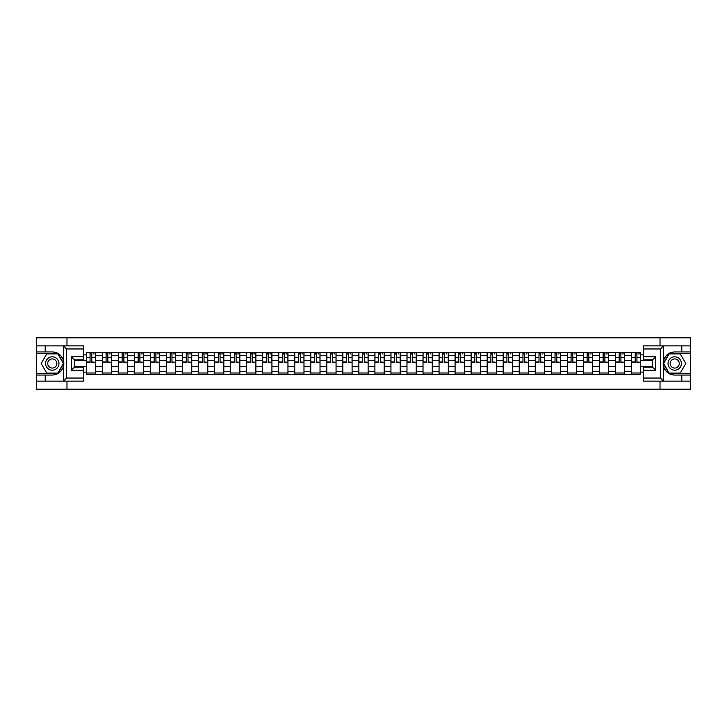 <?xml version="1.0" encoding="UTF-8"?>
<svg xmlns="http://www.w3.org/2000/svg" width="727" height="727" viewBox="0 0 727 727"><rect width="100%" height="100%" fill="white"/><g stroke="black" fill="none" stroke-linecap="round" stroke-linejoin="round"><path stroke-width="1.09" d="M83.732 348.96L66.62 348.96L63.44 345.87L83.732 345.87L83.732 359.847L74.481 359.847L74.481 367.153L83.732 367.153L83.732 381.13L63.44 381.13L63.622 361.264C62.031 355.494 58.251 352.386 52.28 351.941A11.559 11.559 0 0 1 63.622 365.736C62.031 371.506 58.251 374.614 52.28 375.059L36.35 375.059L36.35 389.199L690.65 389.199L690.65 353.586L668.994 353.586L663.269 363.5L668.994 373.414L690.65 373.414M674.72 351.941C668.749 352.386 664.969 355.494 663.378 361.264L663.378 365.736C664.969 371.506 668.749 374.614 674.72 375.059A11.559 11.559 0 0 1 663.16 363.5A11.559 11.559 0 0 1 674.72 351.941L690.65 351.941L690.65 337.801L36.35 337.801L36.35 373.414L58.006 373.414L63.731 363.5L58.006 353.586L36.35 353.586M102.334 374.55L102.334 355.585L95.555 355.585L95.555 374.55M95.555 355.585L95.555 352.45M102.334 355.585L102.334 352.45M111.585 352.45L111.585 374.55M118.365 374.55L118.365 352.45M127.616 352.45L127.616 374.55M134.404 374.55L134.404 352.45M143.655 352.45L143.655 374.55M150.434 374.55L150.434 352.45M159.686 352.45L159.686 374.55M166.474 374.55L166.474 352.45M175.716 352.45L175.716 374.55M182.504 374.55L182.504 352.45M191.755 352.45L191.755 374.55M198.535 374.55L198.535 352.45M207.786 352.45L207.786 374.55M214.574 374.55L214.574 352.45M223.825 352.45L223.825 374.55M230.604 374.55L230.604 352.45M239.855 352.45L239.855 374.55M246.635 374.55L246.635 352.45M255.886 352.45L255.886 374.55M262.674 374.55L262.674 352.45M271.925 352.45L271.925 374.55M278.705 374.55L278.705 352.45M287.956 352.45L287.956 374.55M294.744 374.55L294.744 352.45M303.986 352.45L303.986 374.55M310.774 374.55L310.774 352.45M320.025 352.45L320.025 374.55M326.805 374.55L326.805 352.45M336.056 352.45L336.056 374.55M342.844 374.55L342.844 352.45M352.095 352.45L352.095 374.55M358.874 374.55L358.874 352.45M368.126 352.45L368.126 374.55M374.905 374.55L374.905 352.45M384.156 352.45L384.156 374.55M390.944 374.55L390.944 352.45M400.195 352.45L400.195 374.55M406.975 374.55L406.975 352.45M416.226 352.45L416.226 374.55M423.014 374.55L423.014 352.45M432.256 352.45L432.256 374.55M439.044 374.55L439.044 352.45M448.295 352.45L448.295 374.55M455.075 374.55L455.075 352.45M464.326 352.45L464.326 374.55M471.114 374.55L471.114 352.45M480.365 352.45L480.365 374.55M487.145 374.55L487.145 352.45M496.396 352.45L496.396 374.55M503.175 374.55L503.175 352.45M512.426 352.45L512.426 374.55M519.214 374.55L519.214 352.45M528.465 352.45L528.465 374.55M535.245 374.55L535.245 352.45M544.496 352.45L544.496 374.55M551.284 374.55L551.284 352.45M560.526 352.45L560.526 374.55M567.314 374.55L567.314 352.45M576.566 352.45L576.566 374.55M583.345 374.55L583.345 352.45M592.596 352.45L592.596 374.55M599.384 374.55L599.384 352.45M608.635 352.45L608.635 374.55M615.415 374.55L615.415 352.45M624.666 352.45L624.666 374.55M631.445 374.55L631.445 352.45M631.445 366.69L624.666 366.69M615.415 366.69L608.635 366.69M599.384 366.69L592.596 366.69M583.345 366.69L576.566 366.69M567.314 366.69L560.526 366.69M551.284 366.69L544.496 366.69M535.245 366.69L528.465 366.69M519.214 366.69L512.426 366.69M503.175 366.69L496.396 366.69M487.145 366.69L480.365 366.69M471.114 366.69L464.326 366.69M455.075 366.69L448.295 366.69M439.044 366.69L432.256 366.69M423.014 366.69L416.226 366.69M406.975 366.69L400.195 366.69M390.944 366.69L384.156 366.69M374.905 366.69L368.126 366.69M358.874 366.69L352.095 366.69M342.844 366.69L336.056 366.69M326.805 366.69L320.025 366.69M310.774 366.69L303.986 366.69M294.744 366.69L287.956 366.69M278.705 366.69L271.925 366.69M262.674 366.69L255.886 366.69M246.635 366.69L239.855 366.69M230.604 366.69L223.825 366.69M214.574 366.69L207.786 366.69M198.535 366.69L191.755 366.69M182.504 366.69L175.716 366.69M166.474 366.69L159.686 366.69M150.434 366.69L143.655 366.69M134.404 366.69L127.616 366.69M118.365 366.69L111.585 366.69M102.334 366.69L95.555 366.69M631.445 360.31L624.666 360.31M615.415 360.31L608.635 360.31M599.384 360.31L592.596 360.31M583.345 360.31L576.566 360.31M567.314 360.31L560.526 360.31M551.284 360.31L544.496 360.31M535.245 360.31L528.465 360.31M519.214 360.31L512.426 360.31M503.175 360.31L496.396 360.31M487.145 360.31L480.365 360.31M471.114 360.31L464.326 360.31M455.075 360.31L448.295 360.31M439.044 360.31L432.256 360.31M423.014 360.31L416.226 360.31M406.975 360.31L400.195 360.31M390.944 360.31L384.156 360.31M374.905 360.31L368.126 360.31M358.874 360.31L352.095 360.31M342.844 360.31L336.056 360.31M326.805 360.31L320.025 360.31M310.774 360.31L303.986 360.31M294.744 360.31L287.956 360.31M278.705 360.31L271.925 360.31M262.674 360.31L255.886 360.31M246.635 360.31L239.855 360.31M230.604 360.31L223.825 360.31M214.574 360.31L207.786 360.31M198.535 360.31L191.755 360.31M182.504 360.31L175.716 360.31M166.474 360.31L159.686 360.31M150.434 360.31L143.655 360.31M134.404 360.31L127.616 360.31M118.365 360.31L111.585 360.31M102.334 360.31L95.555 360.31M74.481 366.69L86.304 366.69L86.304 360.31L74.481 360.31M83.732 354.867L86.304 354.867L86.304 360.31M640.696 360.31L640.696 366.69L652.519 366.69L652.519 360.31L640.696 360.31L640.696 352.45L86.304 352.45L86.304 354.867M640.696 354.867L643.268 354.867M643.268 372.133L640.696 372.133L640.696 366.69M86.304 366.69L86.304 374.55L640.696 374.55L640.696 372.133M86.304 372.133L83.732 372.133M660.025 389.199L660.025 381.13M660.025 345.87L660.025 337.801M66.975 389.199L66.975 381.13M66.975 345.87L66.975 337.801M95.555 373.006L86.304 373.006M90.057 353.994L91.802 353.994M111.585 373.006L102.334 373.006M106.087 353.994L107.832 353.994M127.616 373.006L118.365 373.006M122.118 353.994L123.872 353.994M143.655 373.006L134.404 373.006M138.157 353.994L139.902 353.994M159.686 373.006L150.434 373.006M154.188 353.994L155.932 353.994M175.716 373.006L166.474 373.006M170.218 353.994L171.972 353.994M191.755 373.006L182.504 373.006M186.257 353.994L188.002 353.994M207.786 373.006L198.535 373.006M202.288 353.994L204.033 353.994M223.825 373.006L214.574 373.006M218.327 353.994L220.072 353.994M239.855 373.006L230.604 373.006M234.358 353.994L236.102 353.994M255.886 373.006L246.635 373.006M250.388 353.994L252.142 353.994M271.925 373.006L262.674 373.006M266.427 353.994L268.172 353.994M287.956 373.006L278.705 373.006M282.458 353.994L284.202 353.994M303.986 373.006L294.744 373.006M298.488 353.994L300.242 353.994M320.025 373.006L310.774 373.006M314.527 353.994L316.272 353.994M336.056 373.006L326.805 373.006M330.558 353.994L332.303 353.994M352.095 373.006L342.844 373.006M346.588 353.994L348.342 353.994M368.126 373.006L358.874 373.006M362.628 353.994L364.372 353.994M384.156 373.006L374.905 373.006M378.658 353.994L380.412 353.994M400.195 373.006L390.944 373.006M394.697 353.994L396.442 353.994M416.226 373.006L406.975 373.006M410.728 353.994L412.473 353.994M432.256 373.006L423.014 373.006M426.758 353.994L428.512 353.994M448.295 373.006L439.044 373.006M442.798 353.994L444.542 353.994M464.326 373.006L455.075 373.006M458.828 353.994L460.573 353.994M480.365 373.006L471.114 373.006M474.858 353.994L476.612 353.994M496.396 373.006L487.145 373.006M490.898 353.994L492.642 353.994M512.426 373.006L503.175 373.006M506.928 353.994L508.673 353.994M528.465 373.006L519.214 373.006M522.967 353.994L524.712 353.994M544.496 373.006L535.245 373.006M538.998 353.994L540.743 353.994M560.526 373.006L551.284 373.006M555.028 353.994L556.782 353.994M576.566 373.006L567.314 373.006M571.068 353.994L572.812 353.994M592.596 373.006L583.345 373.006M587.098 353.994L588.843 353.994M608.635 373.006L599.384 373.006M603.128 353.994L604.882 353.994M624.666 373.006L615.415 373.006M619.168 353.994L620.913 353.994M640.696 373.006L631.445 373.006M635.198 353.994L636.943 353.994M91.802 361.964L95.501 362.319L91.802 362.319L91.802 352.55L95.501 352.55L93.447 352.55M95.501 361.964L95.501 352.55M90.057 353.895L91.802 353.895M93.447 353.895L94.165 353.895M93.292 352.55L86.349 352.55L86.349 362.319L90.057 362.319L90.057 352.55L88.567 352.55M107.832 361.964L111.531 362.319L107.832 362.319L107.832 352.55L111.531 352.55L109.477 352.55M111.531 361.964L111.531 352.55M106.087 353.895L107.832 353.895M109.477 353.895L110.195 353.895M109.323 352.55L102.389 352.55L102.389 362.319L106.087 362.319L106.087 352.55L104.597 352.55M123.872 361.964L127.57 362.319L123.872 362.319L123.872 352.55L127.57 352.55L125.507 352.55M127.57 361.964L127.57 352.55M122.118 353.895L123.872 353.895M125.507 353.895L126.234 353.895M125.362 352.55L118.419 352.55L118.419 362.319L122.118 362.319L122.118 352.55L120.627 352.55M45.192 375.059L45.192 381.13L36.35 381.13M63.44 381.13L45.192 381.13M36.35 375.059L36.35 373.414M63.44 345.87L45.192 345.87L45.192 351.941L36.35 351.941M45.192 345.87L36.35 345.87M52.28 351.941L45.192 351.941M74.481 359.847L71.4 356.766L83.732 356.766M83.732 370.234L71.4 370.234L74.481 367.153M63.622 381.039L66.62 378.04L83.732 378.04M663.56 345.87L660.38 348.96L643.268 348.96L643.268 345.87L690.65 345.87M681.808 351.941L681.808 345.87M643.268 378.04L660.38 378.04L663.56 381.13L643.268 381.13L643.268 367.153L652.519 367.153L652.519 359.847L643.268 359.847L643.268 348.96M690.65 351.941L690.65 353.586M663.56 381.13L681.808 381.13L681.808 375.059L690.65 375.059M681.808 381.13L690.65 381.13M674.72 375.059L681.808 375.059M652.519 367.153L655.6 370.234L643.268 370.234M643.268 356.766L655.6 356.766L652.519 359.847M45.601 363.5A6.679 6.679 0 0 0 52.28 370.179A6.679 6.679 0 0 0 58.96 363.5A6.679 6.679 0 0 0 52.28 356.821A6.679 6.679 0 0 0 45.601 363.5M47.709 363.5A4.571 4.571 0 0 0 52.28 368.071A4.571 4.571 0 0 0 56.851 363.5A4.571 4.571 0 0 0 52.28 358.929A4.571 4.571 0 0 0 47.709 363.5M57.833 353.895L63.376 363.5L57.833 373.105L46.737 373.105L41.185 363.5L46.737 353.895L57.833 353.895M668.04 363.5A6.679 6.679 0 0 0 674.72 370.179A6.679 6.679 0 0 0 681.399 363.5A6.679 6.679 0 0 0 674.72 356.821A6.679 6.679 0 0 0 668.04 363.5M670.149 363.5A4.571 4.571 0 0 0 674.72 368.071A4.571 4.571 0 0 0 679.291 363.5A4.571 4.571 0 0 0 674.72 358.929A4.571 4.571 0 0 0 670.149 363.5M680.263 353.895L685.815 363.5L680.263 373.105L669.167 373.105L663.624 363.5L669.167 353.895L680.263 353.895M139.902 361.964L143.601 362.319L139.902 362.319L139.902 352.55L143.601 352.55L141.547 352.55M143.601 361.964L143.601 352.55M138.157 353.895L139.902 353.895M141.547 353.895L142.265 353.895M141.392 352.55L134.45 352.55L134.45 362.319L138.157 362.319L138.157 352.55L136.667 352.55M155.932 361.964L159.631 362.319L155.932 362.319L155.932 352.55L159.631 352.55L157.577 352.55M159.631 361.964L159.631 352.55M154.188 353.895L155.932 353.895M157.577 353.895L158.295 353.895M157.423 352.55L150.489 352.55L150.489 362.319L154.188 362.319L154.188 352.55L152.697 352.55M171.972 361.964L175.67 362.319L171.972 362.319L171.972 352.55L175.67 352.55L173.617 352.55M175.67 361.964L175.67 352.55M170.218 353.895L171.972 353.895M173.617 353.895L174.335 353.895M173.462 352.55L166.519 352.55L166.519 362.319L170.218 362.319L170.218 352.55L168.728 352.55M188.002 361.964L191.701 362.319L188.002 362.319L188.002 352.55L191.701 352.55L189.647 352.55M191.701 361.964L191.701 352.55M186.257 353.895L188.002 353.895M189.647 353.895L190.365 353.895M189.493 352.55L182.559 352.55L182.559 362.319L186.257 362.319L186.257 352.55L184.767 352.55M204.033 361.964L207.74 362.319L204.033 362.319L204.033 352.55L207.74 352.55L205.677 352.55M207.74 361.964L207.74 352.55M202.288 353.895L204.033 353.895M205.677 353.895L206.404 353.895M205.523 352.55L198.589 352.55L198.589 362.319L202.288 362.319L202.288 352.55L200.797 352.55M220.072 361.964L223.771 362.319L220.072 362.319L220.072 352.55L223.771 352.55L221.717 352.55M223.771 361.964L223.771 352.55M218.327 353.895L220.072 353.895M221.717 353.895L222.435 353.895M221.562 352.55L214.619 352.55L214.619 362.319L218.327 362.319L218.327 352.55L216.837 352.55M236.102 361.964L239.801 362.319L236.102 362.319L236.102 352.55L239.801 352.55L237.747 352.55M239.801 361.964L239.801 352.55M234.358 353.895L236.102 353.895M237.747 353.895L238.465 353.895M237.593 352.55L230.659 352.55L230.659 362.319L234.358 362.319L234.358 352.55L232.867 352.55M252.142 361.964L255.84 362.319L252.142 362.319L252.142 352.55L255.84 352.55L253.778 352.55M255.84 361.964L255.84 352.55M250.388 353.895L252.142 353.895M253.778 353.895L254.505 353.895M253.632 352.55L246.689 352.55L246.689 362.319L250.388 362.319L250.388 352.55L248.898 352.55M268.172 361.964L271.871 362.319L268.172 362.319L268.172 352.55L271.871 352.55L269.817 352.55M271.871 361.964L271.871 352.55M266.427 353.895L268.172 353.895M269.817 353.895L270.535 353.895M269.662 352.55L262.72 352.55L262.72 362.319L266.427 362.319L266.427 352.55L264.937 352.55M284.202 361.964L287.901 362.319L284.202 362.319L284.202 352.55L287.901 352.55L285.847 352.55M287.901 361.964L287.901 352.55M282.458 353.895L284.202 353.895M285.847 353.895L286.565 353.895M285.693 352.55L278.759 352.55L278.759 362.319L282.458 362.319L282.458 352.55L280.967 352.55M300.242 361.964L303.941 362.319L300.242 362.319L300.242 352.55L303.941 352.55L301.887 352.55M303.941 361.964L303.941 352.55M298.488 353.895L300.242 353.895M301.887 353.895L302.605 353.895M301.732 352.55L294.789 352.55L294.789 362.319L298.488 362.319L298.488 352.55L296.998 352.55M316.272 361.964L319.971 362.319L316.272 362.319L316.272 352.55L319.971 352.55L317.917 352.55M319.971 361.964L319.971 352.55M314.527 353.895L316.272 353.895M317.917 353.895L318.635 353.895M317.763 352.55L310.829 352.55L310.829 362.319L314.527 362.319L314.527 352.55L313.037 352.55M332.303 361.964L336.01 362.319L332.303 362.319L332.303 352.55L336.01 352.55L333.947 352.55M336.01 361.964L336.01 352.55M330.558 353.895L332.303 353.895M333.947 353.895L334.674 353.895M333.793 352.55L326.859 352.55L326.859 362.319L330.558 362.319L330.558 352.55L329.067 352.55M348.342 361.964L352.041 362.319L348.342 362.319L348.342 352.55L352.041 352.55L349.987 352.55M352.041 361.964L352.041 352.55M346.588 353.895L348.342 353.895M349.987 353.895L350.705 353.895M349.832 352.55L342.89 352.55L342.89 362.319L346.588 362.319L346.588 352.55L345.098 352.55M364.372 361.964L368.071 362.319L364.372 362.319L364.372 352.55L368.071 352.55L366.017 352.55M368.071 361.964L368.071 352.55M362.628 353.895L364.372 353.895M366.017 353.895L366.735 353.895M365.863 352.55L358.929 352.55L358.929 362.319L362.628 362.319L362.628 352.55L361.137 352.55M380.412 361.964L384.11 362.319L380.412 362.319L380.412 352.55L384.11 352.55L382.048 352.55M384.11 361.964L384.11 352.55M378.658 353.895L380.412 353.895M382.048 353.895L382.775 353.895M381.902 352.55L374.959 352.55L374.959 362.319L378.658 362.319L378.658 352.55L377.168 352.55M396.442 361.964L400.141 362.319L396.442 362.319L396.442 352.55L400.141 352.55L398.087 352.55M400.141 361.964L400.141 352.55M394.697 353.895L396.442 353.895M398.087 353.895L398.805 353.895M397.933 352.55L390.99 352.55L390.99 362.319L394.697 362.319L394.697 352.55L393.207 352.55M412.473 361.964L416.171 362.319L412.473 362.319L412.473 352.55L416.171 352.55L414.117 352.55M416.171 361.964L416.171 352.55M410.728 353.895L412.473 353.895M414.117 353.895L414.835 353.895M413.963 352.55L407.029 352.55L407.029 362.319L410.728 362.319L410.728 352.55L409.237 352.55M428.512 361.964L432.211 362.319L428.512 362.319L428.512 352.55L432.211 352.55L430.157 352.55M432.211 361.964L432.211 352.55M426.758 353.895L428.512 353.895M430.157 353.895L430.875 353.895M430.002 352.55L423.059 352.55L423.059 362.319L426.758 362.319L426.758 352.55L425.268 352.55M444.542 361.964L448.241 362.319L444.542 362.319L444.542 352.55L448.241 352.55L446.187 352.55M448.241 361.964L448.241 352.55M442.798 353.895L444.542 353.895M446.187 353.895L446.905 353.895M446.033 352.55L439.099 352.55L439.099 362.319L442.798 362.319L442.798 352.55L441.307 352.55M460.573 361.964L464.28 362.319L460.573 362.319L460.573 352.55L464.28 352.55L462.218 352.55M464.28 361.964L464.28 352.55M458.828 353.895L460.573 353.895M462.218 353.895L462.945 353.895M462.063 352.55L455.129 352.55L455.129 362.319L458.828 362.319L458.828 352.55L457.338 352.55M476.612 361.964L480.311 362.319L476.612 362.319L476.612 352.55L480.311 352.55L478.257 352.55M480.311 361.964L480.311 352.55M474.858 353.895L476.612 353.895M478.257 353.895L478.975 353.895M478.102 352.55L471.16 352.55L471.16 362.319L474.858 362.319L474.858 352.55L473.368 352.55M492.642 361.964L496.341 362.319L492.642 362.319L492.642 352.55L496.341 352.55L494.287 352.55M496.341 361.964L496.341 352.55M490.898 353.895L492.642 353.895M494.287 353.895L495.005 353.895M494.133 352.55L487.199 352.55L487.199 362.319L490.898 362.319L490.898 352.55L489.407 352.55M508.673 361.964L512.381 362.319L508.673 362.319L508.673 352.55L512.381 352.55L510.318 352.55M512.381 361.964L512.381 352.55M506.928 353.895L508.673 353.895M510.318 353.895L511.045 353.895M510.163 352.55L503.229 352.55L503.229 362.319L506.928 362.319L506.928 352.55L505.438 352.55M524.712 361.964L528.411 362.319L524.712 362.319L524.712 352.55L528.411 352.55L526.357 352.55M528.411 361.964L528.411 352.55M522.967 353.895L524.712 353.895M526.357 353.895L527.075 353.895M526.203 352.55L519.26 352.55L519.26 362.319L522.967 362.319L522.967 352.55L521.477 352.55M540.743 361.964L544.441 362.319L540.743 362.319L540.743 352.55L544.441 352.55L542.387 352.55M544.441 361.964L544.441 352.55M538.998 353.895L540.743 353.895M542.387 353.895L543.105 353.895M542.233 352.55L535.299 352.55L535.299 362.319L538.998 362.319L538.998 352.55L537.507 352.55M556.782 361.964L560.481 362.319L556.782 362.319L556.782 352.55L560.481 352.55L558.427 352.55M560.481 361.964L560.481 352.55M555.028 353.895L556.782 353.895M558.427 353.895L559.145 353.895M558.272 352.55L551.33 352.55L551.33 362.319L555.028 362.319L555.028 352.55L553.538 352.55M572.812 361.964L576.511 362.319L572.812 362.319L572.812 352.55L576.511 352.55L574.457 352.55M576.511 361.964L576.511 352.55M571.068 353.895L572.812 353.895M574.457 353.895L575.175 353.895M574.303 352.55L567.369 352.55L567.369 362.319L571.068 362.319L571.068 352.55L569.577 352.55M588.843 361.964L592.55 362.319L588.843 362.319L588.843 352.55L592.55 352.55L590.488 352.55M592.55 361.964L592.55 352.55M587.098 353.895L588.843 353.895M590.488 353.895L591.205 353.895M590.333 352.55L583.399 352.55L583.399 362.319L587.098 362.319L587.098 352.55L585.608 352.55M604.882 361.964L608.581 362.319L604.882 362.319L604.882 352.55L608.581 352.55L606.527 352.55M608.581 361.964L608.581 352.55M603.128 353.895L604.882 353.895M606.527 353.895L607.245 353.895M606.373 352.55L599.43 352.55L599.43 362.319L603.128 362.319L603.128 352.55L601.638 352.55M620.913 361.964L624.611 362.319L620.913 362.319L620.913 352.55L624.611 352.55L622.557 352.55M624.611 361.964L624.611 352.55M619.168 353.895L620.913 353.895M622.557 353.895L623.275 353.895M622.403 352.55L615.469 352.55L615.469 362.319L619.168 362.319L619.168 352.55L617.677 352.55M636.943 361.964L640.651 362.319L636.943 362.319L636.943 352.55L640.651 352.55L638.588 352.55M640.651 361.964L640.651 352.55M635.198 353.895L636.943 353.895M638.588 353.895L639.315 353.895M638.433 352.55L631.499 352.55L631.499 362.319L635.198 362.319L635.198 352.55L633.708 352.55M615.415 355.585L608.635 355.585M599.384 355.585L592.596 355.585M583.345 355.585L576.566 355.585M567.314 355.585L560.526 355.585M551.284 355.585L544.496 355.585M535.245 355.585L528.465 355.585M519.214 355.585L512.426 355.585M503.175 355.585L496.396 355.585M487.145 355.585L480.365 355.585M471.114 355.585L464.326 355.585M455.075 355.585L448.295 355.585M439.044 355.585L432.256 355.585M423.014 355.585L416.226 355.585M406.975 355.585L400.195 355.585M390.944 355.585L384.156 355.585M374.905 355.585L368.126 355.585M358.874 355.585L352.095 355.585M342.844 355.585L336.056 355.585M326.805 355.585L320.025 355.585M310.774 355.585L303.986 355.585M294.744 355.585L287.956 355.585M278.705 355.585L271.925 355.585M262.674 355.585L255.886 355.585M246.635 355.585L239.855 355.585M230.604 355.585L223.825 355.585M214.574 355.585L207.786 355.585M198.535 355.585L191.755 355.585M182.504 355.585L175.716 355.585M166.474 355.585L159.686 355.585M150.434 355.585L143.655 355.585M134.404 355.585L127.616 355.585M118.365 355.585L111.585 355.585M631.445 355.585L624.666 355.585M615.415 371.415L608.635 371.415M599.384 371.415L592.596 371.415M583.345 371.415L576.566 371.415M567.314 371.415L560.526 371.415M551.284 371.415L544.496 371.415M535.245 371.415L528.465 371.415M519.214 371.415L512.426 371.415M503.175 371.415L496.396 371.415M487.145 371.415L480.365 371.415M471.114 371.415L464.326 371.415M455.075 371.415L448.295 371.415M439.044 371.415L432.256 371.415M423.014 371.415L416.226 371.415M406.975 371.415L400.195 371.415M390.944 371.415L384.156 371.415M374.905 371.415L368.126 371.415M358.874 371.415L352.095 371.415M342.844 371.415L336.056 371.415M326.805 371.415L320.025 371.415M310.774 371.415L303.986 371.415M294.744 371.415L287.956 371.415M278.705 371.415L271.925 371.415M262.674 371.415L255.886 371.415M246.635 371.415L239.855 371.415M230.604 371.415L223.825 371.415M214.574 371.415L207.786 371.415M198.535 371.415L191.755 371.415M182.504 371.415L175.716 371.415M166.474 371.415L159.686 371.415M150.434 371.415L143.655 371.415M134.404 371.415L127.616 371.415M118.365 371.415L111.585 371.415M102.334 371.415L95.555 371.415M631.445 371.415L624.666 371.415M91.802 357.548L95.501 357.548M86.349 361.964L90.057 361.964M86.349 357.548L90.057 357.548M107.832 357.548L111.531 357.548M102.389 361.964L106.087 361.964M102.389 357.548L106.087 357.548M123.872 357.548L127.57 357.548M118.419 361.964L122.118 361.964M118.419 357.548L122.118 357.548M63.622 361.264L63.622 345.961M66.62 348.96L66.62 378.04M71.4 370.234L71.4 356.766M663.378 345.961L663.378 361.264M663.378 365.736L663.378 381.039M660.38 378.04L660.38 348.96M655.6 356.766L655.6 370.234M139.902 357.548L143.601 357.548M134.45 361.964L138.157 361.964M134.45 357.548L138.157 357.548M155.932 357.548L159.631 357.548M150.489 361.964L154.188 361.964M150.489 357.548L154.188 357.548M171.972 357.548L175.67 357.548M166.519 361.964L170.218 361.964M166.519 357.548L170.218 357.548M188.002 357.548L191.701 357.548M182.559 361.964L186.257 361.964M182.559 357.548L186.257 357.548M204.033 357.548L207.74 357.548M198.589 361.964L202.288 361.964M198.589 357.548L202.288 357.548M220.072 357.548L223.771 357.548M214.619 361.964L218.327 361.964M214.619 357.548L218.327 357.548M236.102 357.548L239.801 357.548M230.659 361.964L234.358 361.964M230.659 357.548L234.358 357.548M252.142 357.548L255.84 357.548M246.689 361.964L250.388 361.964M246.689 357.548L250.388 357.548M268.172 357.548L271.871 357.548M262.72 361.964L266.427 361.964M262.72 357.548L266.427 357.548M284.202 357.548L287.901 357.548M278.759 361.964L282.458 361.964M278.759 357.548L282.458 357.548M300.242 357.548L303.941 357.548M294.789 361.964L298.488 361.964M294.789 357.548L298.488 357.548M316.272 357.548L319.971 357.548M310.829 361.964L314.527 361.964M310.829 357.548L314.527 357.548M332.303 357.548L336.01 357.548M326.859 361.964L330.558 361.964M326.859 357.548L330.558 357.548M348.342 357.548L352.041 357.548M342.89 361.964L346.588 361.964M342.89 357.548L346.588 357.548M364.372 357.548L368.071 357.548M358.929 361.964L362.628 361.964M358.929 357.548L362.628 357.548M380.412 357.548L384.11 357.548M374.959 361.964L378.658 361.964M374.959 357.548L378.658 357.548M396.442 357.548L400.141 357.548M390.99 361.964L394.697 361.964M390.99 357.548L394.697 357.548M412.473 357.548L416.171 357.548M407.029 361.964L410.728 361.964M407.029 357.548L410.728 357.548M428.512 357.548L432.211 357.548M423.059 361.964L426.758 361.964M423.059 357.548L426.758 357.548M444.542 357.548L448.241 357.548M439.099 361.964L442.798 361.964M439.099 357.548L442.798 357.548M460.573 357.548L464.28 357.548M455.129 361.964L458.828 361.964M455.129 357.548L458.828 357.548M476.612 357.548L480.311 357.548M471.16 361.964L474.858 361.964M471.16 357.548L474.858 357.548M492.642 357.548L496.341 357.548M487.199 361.964L490.898 361.964M487.199 357.548L490.898 357.548M508.673 357.548L512.381 357.548M503.229 361.964L506.928 361.964M503.229 357.548L506.928 357.548M524.712 357.548L528.411 357.548M519.26 361.964L522.967 361.964M519.26 357.548L522.967 357.548M540.743 357.548L544.441 357.548M535.299 361.964L538.998 361.964M535.299 357.548L538.998 357.548M556.782 357.548L560.481 357.548M551.33 361.964L555.028 361.964M551.33 357.548L555.028 357.548M572.812 357.548L576.511 357.548M567.369 361.964L571.068 361.964M567.369 357.548L571.068 357.548M588.843 357.548L592.55 357.548M583.399 361.964L587.098 361.964M583.399 357.548L587.098 357.548M604.882 357.548L608.581 357.548M599.43 361.964L603.128 361.964M599.43 357.548L603.128 357.548M620.913 357.548L624.611 357.548M615.469 361.964L619.168 361.964M615.469 357.548L619.168 357.548M636.943 357.548L640.651 357.548M631.499 361.964L635.198 361.964M631.499 357.548L635.198 357.548"/></g></svg>
